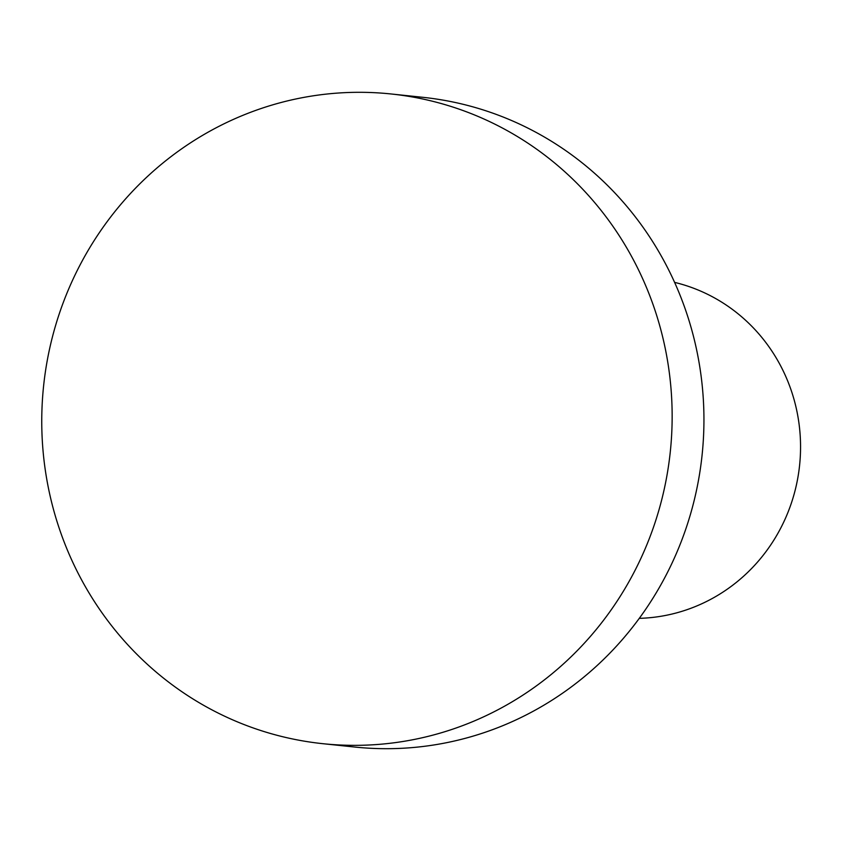 <?xml version="1.0" encoding="UTF-8"?>
<svg xmlns="http://www.w3.org/2000/svg" width="841" height="841" viewBox="0 0 841 841"><rect width="100%" height="100%" fill="white"/><g stroke="black" fill="none" stroke-linecap="round" stroke-linejoin="round"><path stroke-width="1.26" d="M674.598 282.376A170.281 164.247 96 0 1 795.092 490.482A170.281 164.247 96 0 1 639.286 618.345M52.237 337.683A326.644 315.07 96 0 1 391.097 93.971A326.644 315.07 96 0 1 661.667 499.975A326.644 315.07 96 0 1 322.807 743.686A326.644 315.07 96 0 1 52.237 337.683M391.097 93.971L422.897 97.314A326.644 315.07 96 0 1 693.457 503.317A326.644 315.07 96 0 1 354.597 747.029L322.807 743.686"/></g></svg>
